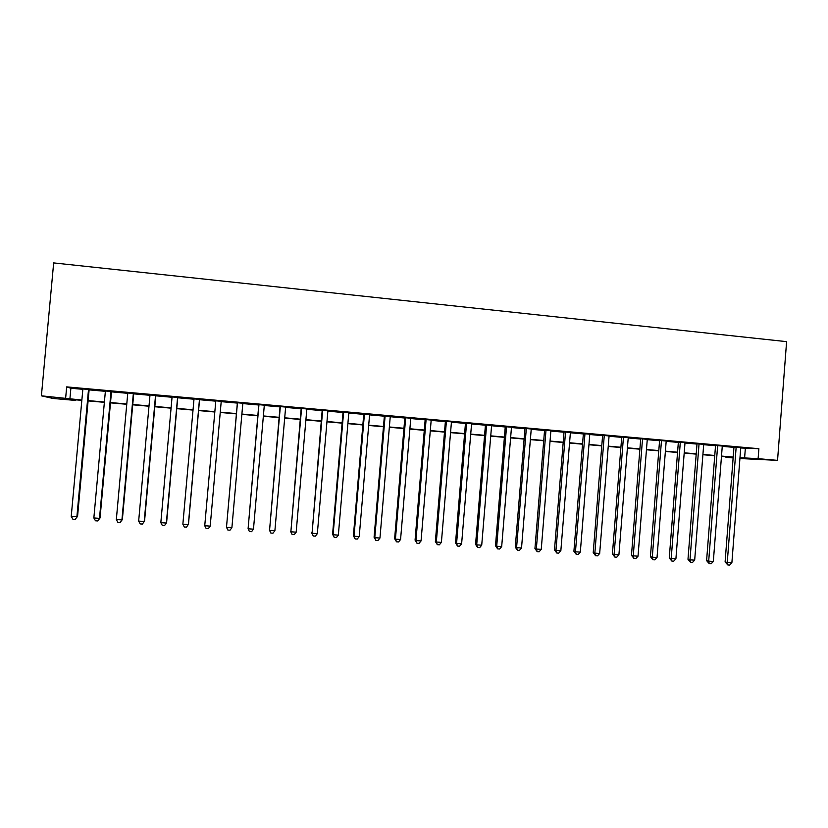 <?xml version="1.0" encoding="UTF-8"?>
<svg xmlns="http://www.w3.org/2000/svg" width="828" height="828" viewBox="0 0 828 828"><rect width="100%" height="100%" fill="white"/><g stroke="black" fill="none" stroke-linecap="round" stroke-linejoin="round"><path stroke-width="1.24" d="M75.752 399.82L75.7 400.441L53.075 398.465L41.4 395.825L53.665 262.911L786.6 341.643L777.544 460.368L758.117 458.66L758.883 448.714L66.675 386.883L70.877 388.249L82.841 389.315M777.544 460.368L739.911 458.526M733.132 457.936L725.939 457.304L733.153 457.605M725.98 456.735L725.939 457.304M89.145 389.533L82.872 388.974M111.521 391.53L105.404 390.982M133.753 393.517L127.771 392.979M155.84 395.484L150.003 394.966M177.772 397.44L172.079 396.933M199.569 399.386L194.011 398.889M221.231 401.321L215.808 400.835M242.842 403.246L237.377 402.76M264.308 405.161L258.781 404.675M285.65 407.065L280.061 406.569M306.836 408.96L301.185 408.452M327.898 410.843L322.185 410.326M348.816 412.706L343.051 412.189M369.609 414.559L363.782 414.041M390.267 416.401L384.378 415.884M410.791 418.233L404.851 417.705M431.181 420.055L425.188 419.517M451.446 421.866L445.402 421.328M471.587 423.657L465.481 423.118M491.594 425.447L485.436 424.899M511.487 427.217L505.277 426.668M531.245 428.987L524.983 428.428M550.889 430.736L544.576 430.177M570.399 432.475L564.034 431.905M589.795 434.203L583.388 433.634M609.077 435.932L602.618 435.352M628.235 437.639L621.725 437.06M647.268 439.337L640.717 438.747M666.198 441.024L659.595 440.434M685.004 442.701L678.36 442.111M703.696 444.367L697.01 443.777M722.285 446.033L715.547 445.423M89.113 389.874L105.373 391.323M111.49 391.861L127.74 393.321M133.722 393.849L149.971 395.298M155.809 395.815L172.048 397.264M177.751 397.771L193.98 399.22M199.548 399.717L215.777 401.166M221.2 401.652L237.346 403.091M242.811 403.578L258.76 404.995M264.287 405.492L280.03 406.9M285.619 407.397L301.164 408.784M306.815 409.28L322.164 410.657M327.867 411.164L343.02 412.51M348.795 413.027L363.751 414.362M369.578 414.88L384.358 416.194M390.236 416.722L404.82 418.026M410.76 418.554L425.157 419.837M431.16 420.376L445.371 421.638M451.426 422.176L465.46 423.429M471.556 423.977L485.415 425.209M491.573 425.758L505.246 426.979M511.456 427.538L524.962 428.738M531.224 429.297L544.545 430.488M550.858 431.046L564.013 432.216M570.378 432.785L583.357 433.944M589.774 434.514L602.587 435.663M609.046 436.232L621.704 437.36M628.204 437.95L640.696 439.057M647.248 439.647L659.574 440.744M666.178 441.334L678.329 442.411M684.984 443.011L696.979 444.077M703.676 444.677L715.516 445.733M722.264 446.333L733.95 447.379M740.729 447.979L758.883 448.714M740.75 447.679L733.97 447.068M41.4 395.825L81.868 400.048M66.675 386.883L65.66 397.947M81.837 400.359L71.788 399.479L75.7 400.441M733.173 457.366L721.488 456.342M714.74 455.752L702.9 454.717M696.203 454.127L684.197 453.082M677.542 452.492L665.381 451.436M658.777 450.856L646.451 449.77M639.889 449.2L627.396 448.103M620.886 447.534L608.238 446.427M601.77 445.868L588.956 444.739M582.539 444.181L569.55 443.042M563.185 442.483L550.02 441.334M543.706 440.786L530.375 439.616M524.114 439.068L510.607 437.888M504.397 437.339L490.714 436.139M484.556 435.6L470.697 434.389M464.591 433.862L450.556 432.63M444.501 432.102L430.281 430.85M424.278 430.332L409.881 429.07M403.929 428.552L389.346 427.269M383.457 426.751L368.677 425.457M362.85 424.95L347.884 423.646M342.109 423.139L326.956 421.814M321.243 421.307L305.884 419.962M300.233 419.475L284.687 418.109M279.098 417.622L263.345 416.246M257.818 415.759L241.869 414.362M236.394 413.886L220.248 412.468M214.814 411.992L198.575 410.574M193.017 410.088L176.778 408.659M171.075 408.163L154.826 406.745M148.988 406.227L132.728 404.809M126.756 404.281L110.497 402.863M104.369 402.325L88.099 400.907M739.984 457.687L758.117 458.66M88.13 400.597L104.4 402.025M110.517 402.563L126.777 403.981M132.759 404.509L149.019 405.927M154.857 406.444L171.106 407.862M176.799 408.37L193.048 409.788M198.606 410.274L214.845 411.692M220.269 412.168L236.425 413.586M241.89 414.062L257.839 415.459M263.366 415.946L279.119 417.322M284.708 417.819L300.264 419.175M305.915 419.672L321.264 421.017M326.977 421.514L342.14 422.849M347.905 423.346L362.881 424.66M368.708 425.168L383.478 426.461M389.367 426.979L403.96 428.262M409.901 428.78L424.309 430.042M430.301 430.57L444.522 431.812M450.577 432.34L464.611 433.572M470.718 434.11L484.577 435.321M490.735 435.859L504.418 437.06M510.628 437.598L524.134 438.788M530.406 439.337L543.727 440.496M550.051 441.055L563.206 442.204M569.571 442.763L582.56 443.901M588.977 444.46L601.79 445.588M608.259 446.147L620.907 447.255M627.417 447.824L639.909 448.921M646.471 449.5L658.798 450.577M665.401 451.156L677.563 452.223M684.218 452.802L696.224 453.858M702.92 454.437L714.761 455.483M721.509 456.073L733.194 457.087M745.345 448.393L744.589 458.091M70.877 388.249L69.894 399.003M733.981 446.923L725.1 561.922L727.253 562.45L736.154 447.12M731.88 562.781L729.644 565.089L727.791 564.955L727.253 562.45L731.88 562.781L740.76 447.534M727.791 564.955L725.1 561.922M715.558 445.278L706.595 560.618L708.685 561.146L717.659 445.464M713.332 561.477L711.107 563.796L709.254 563.661L708.685 561.146L713.332 561.477L722.295 445.878M709.254 563.661L706.595 560.618M697.021 443.622L687.985 559.304L689.993 559.831L699.049 443.808M694.682 560.163L692.467 562.491L690.593 562.357L689.993 559.831L694.682 560.163L703.717 444.222M690.593 562.357L687.985 559.304M678.37 441.966L669.262 557.989L671.197 558.517L680.326 442.131M675.907 558.848L673.713 561.177L671.829 561.053L671.197 558.517L675.907 558.848L685.015 442.556M671.829 561.053L669.262 557.989M659.605 440.289L650.425 556.664L652.288 557.182L661.489 440.455M657.028 557.523L654.834 559.863L652.94 559.728L652.288 557.182L657.028 557.523L666.209 440.879M652.94 559.728L650.425 556.664M640.727 438.602L631.474 555.329L633.254 555.847L642.538 438.768M638.026 556.188L635.852 558.538L633.948 558.403L633.254 555.847L638.026 556.188L647.289 439.192M633.948 558.403L631.474 555.329M621.735 436.905L612.409 553.994L614.107 554.501L623.463 437.06M618.909 554.843L616.746 557.203L614.831 557.068L614.107 554.501L618.909 554.843L628.245 437.484M614.831 557.068L612.409 553.994M602.629 435.197L593.221 552.638L594.846 553.145L604.274 435.352M599.669 553.487L597.526 555.857L595.591 555.723L594.846 553.145L599.669 553.487L609.087 435.776M595.591 555.723L593.221 552.638M583.398 433.489L573.907 551.282L575.46 551.79L584.972 433.624M580.314 552.131L578.182 554.512L576.236 554.377L575.46 551.79L580.314 552.131L589.805 434.058M576.236 554.377L573.907 551.282M564.054 431.761L554.491 549.916L555.961 550.413L565.545 431.895M560.846 550.765L558.714 553.145L556.768 553.011L555.961 550.413L560.846 550.765L570.409 432.33M556.768 553.011L554.491 549.916M544.586 430.022L534.94 548.55L536.327 549.036L546.004 430.146M541.243 549.388L539.131 551.779L537.175 551.645L536.327 549.036L541.243 549.388L550.899 430.581M537.175 551.645L534.94 548.55M524.993 428.273L515.275 547.163L516.579 547.65L526.329 428.397M521.526 548.001L519.425 550.403L517.448 550.268L516.579 547.65L521.526 548.001L531.255 428.832M517.448 550.268L515.275 547.163M505.287 426.513L495.486 545.766L496.707 546.252L506.539 426.627M501.685 546.604L499.605 549.016L497.607 548.881L496.707 546.252L501.685 546.604L511.497 427.072M497.607 548.881L495.486 545.766M485.456 424.743L475.562 544.369L476.7 544.845L486.616 424.847M481.72 545.197L479.65 547.629L477.642 547.484L476.7 544.845L481.72 545.197L491.615 425.292M477.642 547.484L475.562 544.369M465.491 422.963L455.524 542.961L456.58 543.437L466.578 423.056M461.62 543.789L459.571 546.221L457.553 546.076L456.58 543.437L461.62 543.789L471.598 423.512M457.553 546.076L455.524 542.961M445.412 421.173L435.362 541.543L436.325 542.009L446.406 421.255M441.396 542.371L439.357 544.814L437.329 544.669L436.325 542.009L441.396 542.371L451.467 421.711M437.329 544.669L435.362 541.543M425.199 419.361L415.066 540.115L415.946 540.58L426.109 419.444M421.048 540.943L419.02 543.385L416.981 543.251L415.946 540.58L421.048 540.943L431.202 419.899M416.981 543.251L415.066 540.115M404.861 417.55L394.635 538.676L395.432 539.142L405.689 417.622M400.566 539.504L398.558 541.957L396.508 541.812L395.432 539.142L400.566 539.504L410.802 418.078M396.508 541.812L394.635 538.676M384.399 415.728L374.08 537.237L374.784 537.693L385.123 415.791M379.959 538.055L377.961 540.518L375.891 540.374L374.784 537.693L379.959 538.055L390.278 416.246M375.891 540.374L374.08 537.237M363.792 413.886L353.401 535.778L354.011 536.233L364.434 413.938M359.217 536.596L357.23 539.069L355.15 538.924L354.011 536.233L359.217 536.596L369.619 414.404M355.15 538.924L353.401 535.778M343.061 412.034L332.577 534.319L333.094 534.764L343.62 412.085M338.341 535.126L336.375 537.62L334.284 537.465L333.094 534.764L338.341 535.126L348.836 412.551M334.284 537.465L332.577 534.319M322.206 410.171L312.052 533.284L322.661 410.212M317.331 533.656L315.375 536.151L313.274 536.006L312.052 533.284L317.331 533.656L327.909 410.678M313.274 536.006L311.628 532.839M301.206 408.297L290.866 531.793L301.568 408.328M296.176 532.166L294.24 534.671L292.129 534.526L290.866 531.793L296.176 532.166L306.857 408.804M292.129 534.526L290.545 531.359M280.071 406.413L269.555 530.293L280.34 406.434M274.896 530.676L272.971 533.191L270.839 533.035L269.555 530.293L274.896 530.676L285.66 406.91M270.839 533.035L269.317 529.868M258.802 404.519L248.089 528.792L258.967 404.53M253.471 529.164L251.567 531.69L249.414 531.545L248.089 528.792L253.471 529.164L264.329 405.006M237.388 402.605L226.489 527.27L237.47 402.615M231.902 527.653L230.018 530.189L227.855 530.034L226.489 527.27L231.902 527.653L242.852 403.091M221.242 401.166L210.198 526.122L204.744 525.739L215.818 400.68M210.198 526.122L208.335 528.668L206.151 528.523L204.744 525.739M199.486 399.22L188.349 524.59L182.864 524.207L194.031 398.734M199.589 399.231L188.484 524.186L186.497 527.146L184.302 526.991L182.864 524.207M177.596 397.264L166.356 523.048L160.829 522.654L172.089 396.778M177.792 397.285L166.594 522.644L164.524 525.614L162.319 525.459L160.829 522.654M155.55 395.298L144.217 521.485L138.659 521.102L150.013 394.801M155.85 395.329L144.558 521.091L142.395 524.062L140.18 523.907L138.659 521.102M144.558 521.091L142.395 524.062M133.36 393.321L121.923 519.922L116.334 519.529L127.791 392.824M133.763 393.352L122.368 519.529L120.132 522.509L117.897 522.354L116.334 519.529M122.368 519.529L120.132 522.509M111.024 391.323L99.495 518.349L93.854 517.955L105.415 390.826M111.532 391.375L100.043 517.966L97.714 520.947L95.468 520.791L93.854 517.955M100.043 517.966L97.714 520.947M88.534 389.315L76.9 516.755L71.239 516.361L82.893 388.818M89.155 389.377L77.563 516.382L75.141 519.363L72.885 519.208L71.239 516.361M77.563 516.382L75.141 519.363"/></g></svg>
